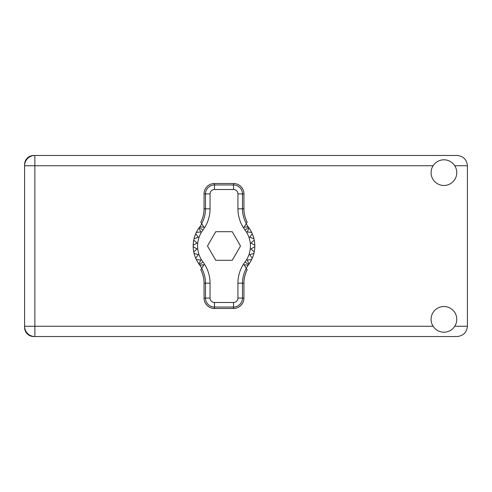 <?xml version="1.0" encoding="UTF-8"?>
<svg xmlns="http://www.w3.org/2000/svg" width="492" height="492" viewBox="0 0 492 492"><rect width="100%" height="100%" fill="white"/><g stroke="black" fill="none" stroke-linecap="round" stroke-linejoin="round"><path stroke-width="0.74" d="M24.6 164.568L24.6 327.432A9.096 9.096 0 0 0 33.696 336.528L457.129 336.528C463.323 335.87 466.748 332.451 467.4 326.257L467.4 165.743C466.748 159.549 463.323 156.13 457.129 155.472L33.696 155.472A9.096 9.096 0 0 0 24.6 164.568M443.925 332.198A12.835 12.835 0 0 0 456.761 319.357A12.835 12.835 0 0 0 443.925 306.522A12.835 12.835 0 0 0 431.084 319.357A12.835 12.835 0 0 0 443.925 332.198M443.925 185.478A12.835 12.835 0 0 0 456.761 172.643A12.835 12.835 0 0 0 443.925 159.802A12.835 12.835 0 0 0 431.084 172.643A12.835 12.835 0 0 0 443.925 185.478M34.87 155.472A10.271 10.271 0 0 0 24.6 165.743A10.271 10.271 0 0 1 34.87 155.472L34.87 326.257L433.095 326.257M24.6 326.257A10.271 10.271 0 0 0 34.87 336.528A10.271 10.271 0 0 1 24.6 326.257L34.87 326.257L34.87 336.528M201.782 268.214L199.893 265.237A30.811 30.811 0 0 0 199.414 264.585A30.811 30.811 0 0 1 199.026 264.05L200.742 260.01L199.026 264.05A30.811 30.811 0 0 1 196.351 259.616L200.742 260.01L196.351 259.616A30.811 30.811 0 0 1 195.736 258.282L198.276 254.678L195.736 258.282A30.811 30.811 0 0 1 194.069 253.349L198.276 254.678L194.069 253.349A30.811 30.811 0 0 1 193.19 246.732L197.009 248.94L193.19 246.732A30.811 30.811 0 0 1 193.19 245.268L197.009 243.06L193.756 240.084A30.811 30.811 0 0 1 194.069 238.651L198.276 237.322L195.736 233.718A30.811 30.811 0 0 1 196.351 232.384L200.742 231.99L199.026 227.95A30.811 30.811 0 0 1 199.414 227.415A30.811 30.811 0 0 0 199.893 226.763L203.977 227.267L200.797 222.236A29.212 29.212 0 0 0 204.051 208.829L205.49 208.829L205.49 193.916A8.961 8.961 0 0 1 214.457 184.955L233.528 184.955A8.961 8.961 0 0 1 242.488 193.916L242.488 208.829A30.652 30.652 0 0 0 246.301 223.632L247.187 222.236A29.212 29.212 0 0 1 243.934 208.829L243.934 193.916L237.931 193.916A4.403 4.403 0 0 0 233.528 189.512L214.457 189.512A4.403 4.403 0 0 0 210.053 193.916L210.053 208.829A35.215 35.215 0 0 1 202.925 230.072A26.408 26.408 0 0 0 202.925 261.928A35.215 35.215 0 0 1 210.053 283.171L210.053 298.084A4.403 4.403 0 0 0 214.457 302.488L233.528 302.488A4.403 4.403 0 0 0 237.931 298.084L237.931 283.171A35.215 35.215 0 0 1 245.059 261.928A26.408 26.408 0 0 0 245.059 230.072A35.215 35.215 0 0 1 237.931 208.829L237.931 193.916M210.053 193.916L204.051 193.916L204.051 208.829M204.051 193.916A10.406 10.406 0 0 1 214.457 183.51L214.457 189.512M233.528 189.512L233.528 183.51L214.457 183.51M233.528 183.51A10.406 10.406 0 0 1 243.934 193.916M246.301 223.632L244.007 227.267L248.091 226.763A30.811 30.811 0 0 0 248.565 227.415A30.811 30.811 0 0 1 254.794 246.732L250.975 248.94L254.229 251.916A30.811 30.811 0 0 1 253.915 253.349L249.708 254.678L252.248 258.282A30.811 30.811 0 0 1 251.633 259.616L247.242 260.01L248.958 264.05A30.811 30.811 0 0 1 248.565 264.585A30.811 30.811 0 0 0 248.091 265.237L246.203 268.214M251.633 232.384L247.242 231.99L248.958 227.95L247.242 231.99L251.633 232.384M254.794 245.268L250.975 243.06L254.229 240.084L250.975 243.06L254.794 245.268M253.915 238.651L249.708 237.322L252.248 233.718L249.708 237.322L253.915 238.651M197.009 248.94L193.756 251.916L197.009 248.94M248.091 265.237L244.007 264.733L247.187 269.764A29.212 29.212 0 0 0 243.934 283.171L242.488 283.171L242.488 298.084A8.961 8.961 0 0 1 233.528 307.045L214.457 307.045A8.961 8.961 0 0 1 205.49 298.084L205.49 283.171A30.652 30.652 0 0 0 201.683 268.368L200.797 269.764A29.212 29.212 0 0 1 204.051 283.171L204.051 298.084L210.053 298.084M237.931 298.084L243.934 298.084L243.934 283.171M243.934 298.084A10.406 10.406 0 0 1 233.528 308.49L233.528 302.488M214.457 302.488L214.457 308.49L233.528 308.49M214.457 308.49A10.406 10.406 0 0 1 204.051 298.084M254.794 246.732A30.811 30.811 0 0 1 254.229 251.916L250.975 248.94L254.794 246.732M253.915 253.349A30.811 30.811 0 0 1 252.248 258.282L249.708 254.678L253.915 253.349M251.633 259.616A30.811 30.811 0 0 1 248.958 264.05L247.242 260.01L251.633 259.616M193.756 240.084A30.811 30.811 0 0 0 193.19 245.268L197.009 243.06L193.756 240.084M195.736 233.718A30.811 30.811 0 0 0 194.069 238.651L198.276 237.322L195.736 233.718M199.026 227.95A30.811 30.811 0 0 0 196.351 232.384L200.742 231.99L199.026 227.95M199.893 226.763L201.782 223.786M248.091 226.763L246.203 223.786M240.508 246L232.249 231.695L215.736 231.695L207.476 246L215.736 260.305L232.249 260.305L240.508 246M201.683 223.632A30.652 30.652 0 0 0 205.49 208.829L210.053 208.829M246.301 268.368A30.652 30.652 0 0 0 242.488 283.171L237.931 283.171M199.893 265.237L203.977 264.733L201.683 268.368M454.756 326.257L467.4 326.257M467.4 165.743L454.756 165.743M433.095 165.743L24.6 165.743M237.931 208.829L243.934 208.829M248.565 227.415L245.059 230.072M248.565 264.585L245.059 261.928M202.925 261.928L199.414 264.585M202.925 230.072L199.414 227.415M210.053 283.171L204.051 283.171"/></g></svg>
